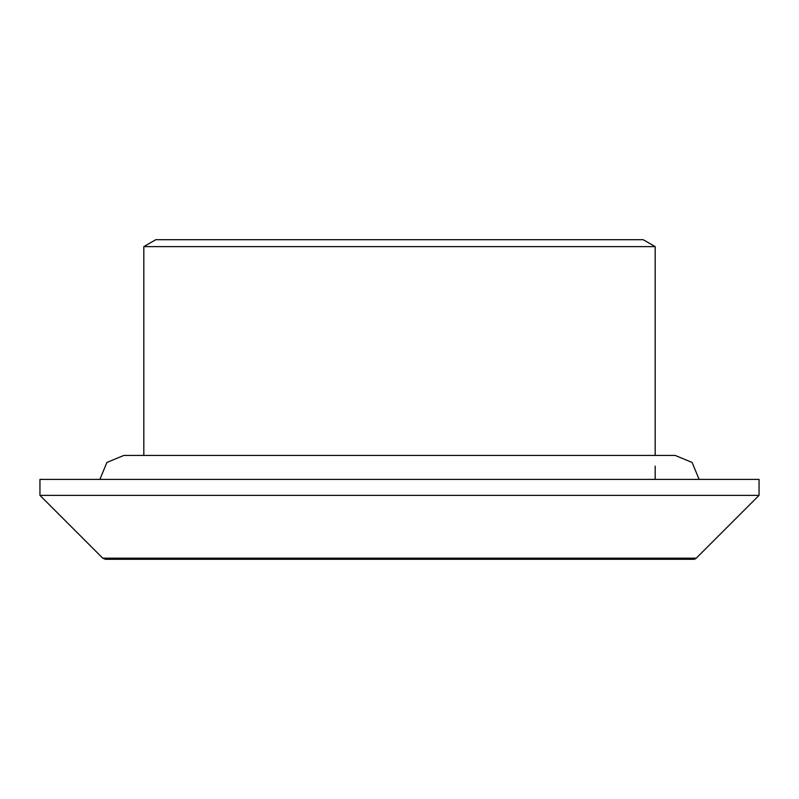 <?xml version="1.0" encoding="UTF-8"?>
<svg xmlns="http://www.w3.org/2000/svg" width="799" height="799" viewBox="0 0 799 799"><rect width="100%" height="100%" fill="white"/><g stroke="black" fill="none" stroke-linecap="round" stroke-linejoin="round"><path stroke-width="1.2" d="M696.249 558.181L102.751 558.181L105.458 559.3L693.542 559.3A3.835 3.835 0 0 0 696.249 558.181L759.05 495.38L759.05 479.4L39.95 479.4L39.95 495.38L759.05 495.38M143.82 455.43L143.82 246.621L655.18 246.621L655.18 455.43M143.82 246.621L155.805 239.7L643.195 239.7L655.18 246.621M102.751 558.181L39.95 495.38M655.18 479.4L655.18 466.147M699.125 479.4L692.104 462.451L675.155 455.43L123.845 455.43L106.896 462.451L99.875 479.4"/></g></svg>
